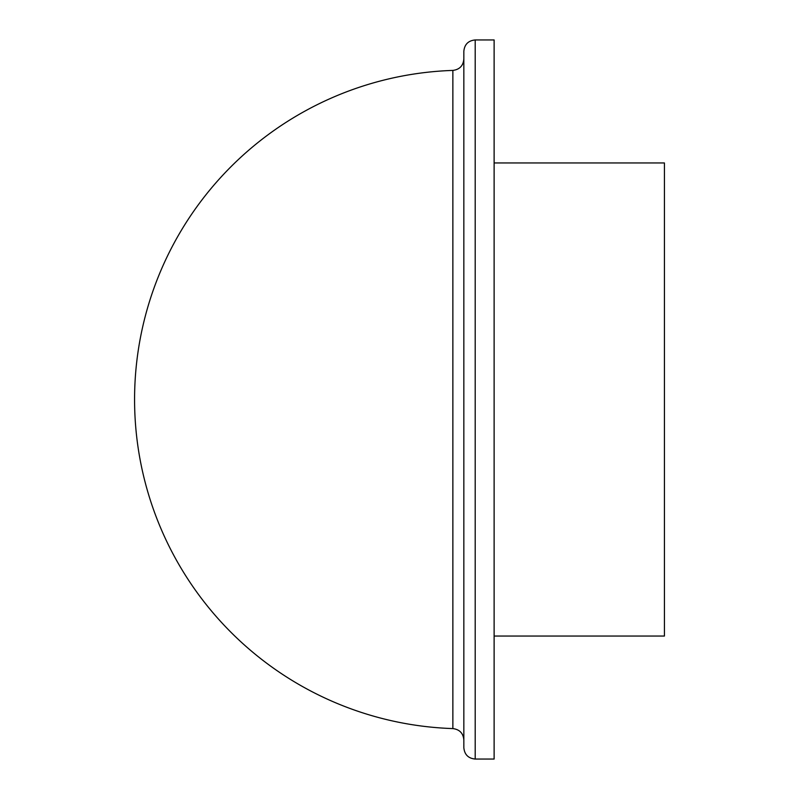 <?xml version="1.0" encoding="UTF-8"?>
<svg xmlns="http://www.w3.org/2000/svg" width="799" height="799" viewBox="0 0 799 799"><rect width="100%" height="100%" fill="white"/><g stroke="black" fill="none" stroke-linecap="round" stroke-linejoin="round"><path stroke-width="1.2" d="M452.863 70.412A329.268 329.268 0 0 0 134.572 399.5A329.268 329.268 0 0 0 452.863 728.588L452.863 70.412C459.565 69.563 463.22 65.788 463.839 59.066M463.839 747.694L463.839 51.306C464.509 44.404 468.294 40.619 475.195 39.95L475.195 759.05C468.294 758.381 464.519 754.596 463.839 747.694M475.195 759.05L494.122 759.05L494.122 39.95L475.195 39.95M494.122 636.044L664.428 636.044L664.428 162.956L494.122 162.956M452.863 728.588C459.565 729.437 463.22 733.212 463.839 739.934"/></g></svg>
